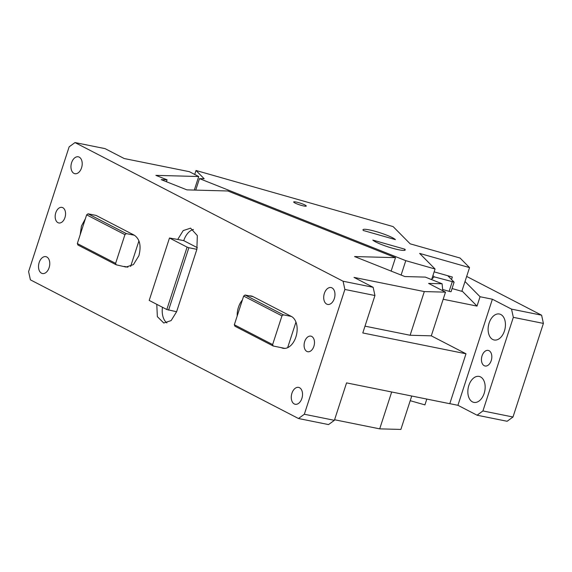 <?xml version="1.0" encoding="UTF-8"?>
<svg xmlns="http://www.w3.org/2000/svg" width="572" height="572" viewBox="0 0 572 572"><rect width="100%" height="100%" fill="white"/><g stroke="black" fill="none" stroke-linecap="round" stroke-linejoin="round"><path stroke-width="0.86" d="M242.378 300A16.559 10.532 -78.6 0 0 238.438 307.286A16.559 10.532 -78.6 0 0 237.194 315.958M273.223 346.024L281.245 347.647A16.559 10.532 -78.6 0 0 283.033 348.276A16.559 10.532 -78.6 0 0 295.888 337.001A16.559 10.532 -78.6 0 0 291.377 316.445L283.362 314.829L281.953 315.873L272.63 344.58L273.223 346.024L234.928 326.219L234.334 324.767L243.658 296.067L245.066 295.016L253.081 296.639A16.559 10.532 -78.6 0 0 251.287 296.003A16.559 10.532 -78.6 0 0 249.392 295.888M272.63 344.58L234.334 324.767M281.953 315.873L243.658 296.067M283.362 314.829L245.066 295.016M295.953 322.093L287.644 347.669M281.245 347.647L284.935 348.391M344.88 289.453L343.078 281.231L75.004 142.571L69.148 146.825L28.6 271.628L30.402 279.844L298.477 418.511L304.333 414.257L344.88 289.453L374.946 295.524L373.144 287.301L353.997 277.399L424.31 291.577L410.117 335.256L364.993 326.154M334.32 298.57A8.609 5.477 101.4 0 1 327.634 304.433A8.609 5.477 101.4 0 1 324.36 293.415A8.609 5.477 101.4 0 1 331.045 287.552A8.609 5.477 101.4 0 1 334.32 298.57M64.958 217.546A7.951 5.055 101.4 0 1 58.794 222.966A7.951 5.055 101.4 0 1 55.77 212.791A7.951 5.055 101.4 0 1 61.933 207.379A7.951 5.055 101.4 0 1 64.958 217.546M313.885 346.31A7.951 5.055 101.4 0 1 307.715 351.723A7.951 5.055 101.4 0 1 304.69 341.555A7.951 5.055 101.4 0 1 310.861 336.136A7.951 5.055 101.4 0 1 313.885 346.31M291.377 316.445L253.081 296.639M116.209 264.807L115.615 263.356L77.32 243.55L77.914 245.002L116.209 264.807L126.019 267.06L133.398 264.622L138.874 255.777C141.384 246.01 139.883 239.16 134.363 235.228L96.067 215.415L92.378 214.672M85.364 218.783L81.424 226.062L80.18 234.742M156.778 304.333L157.357 316.645L163.756 323.023L171.135 320.585L176.605 311.74L196.875 249.342L197.333 235.585L190.576 228.156L183.204 230.587L177.728 239.439L169.476 238.016L149.199 300.414L166.817 309.523L176.605 311.74M291.92 393.257A8.609 5.477 101.4 0 1 298.598 387.387A8.609 5.477 101.4 0 1 301.88 398.405A8.609 5.477 101.4 0 1 295.195 404.275A8.609 5.477 101.4 0 1 291.92 393.257M39.168 262.512A8.609 5.477 101.4 0 1 45.846 256.649A8.609 5.477 101.4 0 1 49.12 267.667A8.609 5.477 101.4 0 1 42.442 273.53A8.609 5.477 101.4 0 1 39.168 262.512M71.607 162.677A8.609 5.477 101.4 0 1 78.285 156.807A8.609 5.477 101.4 0 1 81.56 167.825A8.609 5.477 101.4 0 1 74.882 173.695A8.609 5.477 101.4 0 1 71.607 162.677M115.615 263.356L124.939 234.656L126.348 233.612L134.363 235.228M77.32 243.55L86.644 214.843L124.939 234.656M86.644 214.843L88.052 213.799L126.348 233.612M88.052 213.799L96.067 215.415M169.476 238.016L187.094 247.125L166.817 309.523M187.094 247.125L188.86 247.726L168.59 310.124M193.443 229.465A16.559 10.532 -78.6 0 0 183.741 240.648L177.728 239.439M183.741 240.648L197.354 247.69M188.86 247.726L196.875 249.342M162.477 307.278A16.559 10.532 -78.6 0 0 166.902 322.923M75.004 142.571L105.069 148.634L124.217 158.537L189.353 171.679L198.713 176.519L194.308 190.076M166.438 181.724L167.067 179.808L155.884 175.361L198.713 176.519M391.126 271.092L395.495 257.657L227.842 190.984L186.922 189.875L161.218 179.651L167.067 179.808M442.778 290.755L442.099 283.776L425.332 277.105L404.869 276.555L354.576 256.549L395.495 257.657M442.099 283.776L428.585 283.412L445.488 292.156L431.295 335.835L466.001 353.782L449.778 403.703L346.56 382.882L334.398 420.32L328.542 424.581L298.477 418.511M334.577 419.755L379.701 428.857L391.684 391.984M411.733 396.031L400.879 429.429L379.701 428.857M343.078 281.231L373.144 287.301M466.001 353.782L362.784 332.961L374.946 295.524M304.333 414.257L334.398 420.32M431.295 335.835L410.117 335.256M445.488 292.156L424.31 291.577M124.231 266.423L127.921 267.174M138.939 240.876L130.63 266.452M541.598 315.193L543.4 323.409L512.991 417.009L507.128 421.271L477.069 415.208L482.925 410.946L513.334 317.346L511.532 309.123L541.598 315.193L466.666 276.433M543.4 323.409L513.334 317.346M465.007 281.524L480.058 296.732L492.385 299.22L511.532 309.123M452.173 281.967L449.134 291.327A2.653 0.365 18 0 0 451.115 291.598L454.096 282.125L434.184 276.848L432.925 275.582M454.096 282.125L447.776 275.725M449.792 403.66L457.922 405.298L477.069 415.208M512.991 417.009L482.925 410.946M482.046 355.827A7.951 5.055 -78.6 0 0 485.07 365.994A7.951 5.055 -78.6 0 0 491.234 360.582A7.951 5.055 -78.6 0 0 488.216 350.414A7.951 5.055 -78.6 0 0 482.046 355.827M492.385 299.22L457.922 405.298M489.911 320.999A13.249 8.43 -78.6 0 0 489.117 323.044A13.249 8.43 -78.6 0 0 489.789 336.508A13.249 8.43 -78.6 0 0 494.158 339.99A13.249 8.43 -78.6 0 0 504.44 330.966A13.249 8.43 -78.6 0 0 499.399 314.014A13.249 8.43 -78.6 0 0 489.911 320.999M469.633 383.397A13.249 8.43 -78.6 0 0 468.847 385.442A13.249 8.43 -78.6 0 0 469.519 398.906A13.249 8.43 -78.6 0 0 473.881 402.388A13.249 8.43 -78.6 0 0 484.162 393.364A13.249 8.43 -78.6 0 0 479.121 376.419A13.249 8.43 -78.6 0 0 469.633 383.397M480.058 296.732L477.012 306.091L443.178 299.263M431.788 279.093L434.184 276.848M449.134 291.327L442.914 289.561M461.969 290.883L477.012 306.091M199.471 178.614L204.175 178.743L196.01 170.485L393.114 226.591L410.167 243.829L460.06 258.029L469.533 267.603L419.641 253.403L435.063 269.004L405.784 260.668L199.471 178.614L195.731 190.111M293.815 202.252A6.621 0.915 18 0 0 300.514 205.133A6.621 0.915 18 0 0 306.277 206.056A6.621 0.915 18 0 0 306.134 205.763A6.621 0.915 18 0 0 299.435 202.881A6.621 0.915 18 0 0 293.672 201.959A6.621 0.915 18 0 0 293.815 202.252M395.381 239.618A17.224 2.374 18 0 0 377.963 232.125A17.224 2.374 18 0 0 362.984 229.737A17.224 2.374 18 0 0 363.356 230.502L395.381 239.618M372.822 240.076A17.224 2.374 18 0 0 390.247 247.569A17.224 2.374 18 0 0 405.219 249.957A17.224 2.374 18 0 0 404.854 249.199L372.822 240.076M451.53 279.522L452.338 277.027L434.141 271.85M452.102 288.553L461.826 291.32L469.533 267.603M404.476 250.364L404.854 249.199M426.819 399.07L424.924 404.883L410.217 400.7M194.716 174.453L196.01 170.485M431.617 279.608L435.063 269.004M401.108 275.053L405.784 260.668"/></g></svg>
